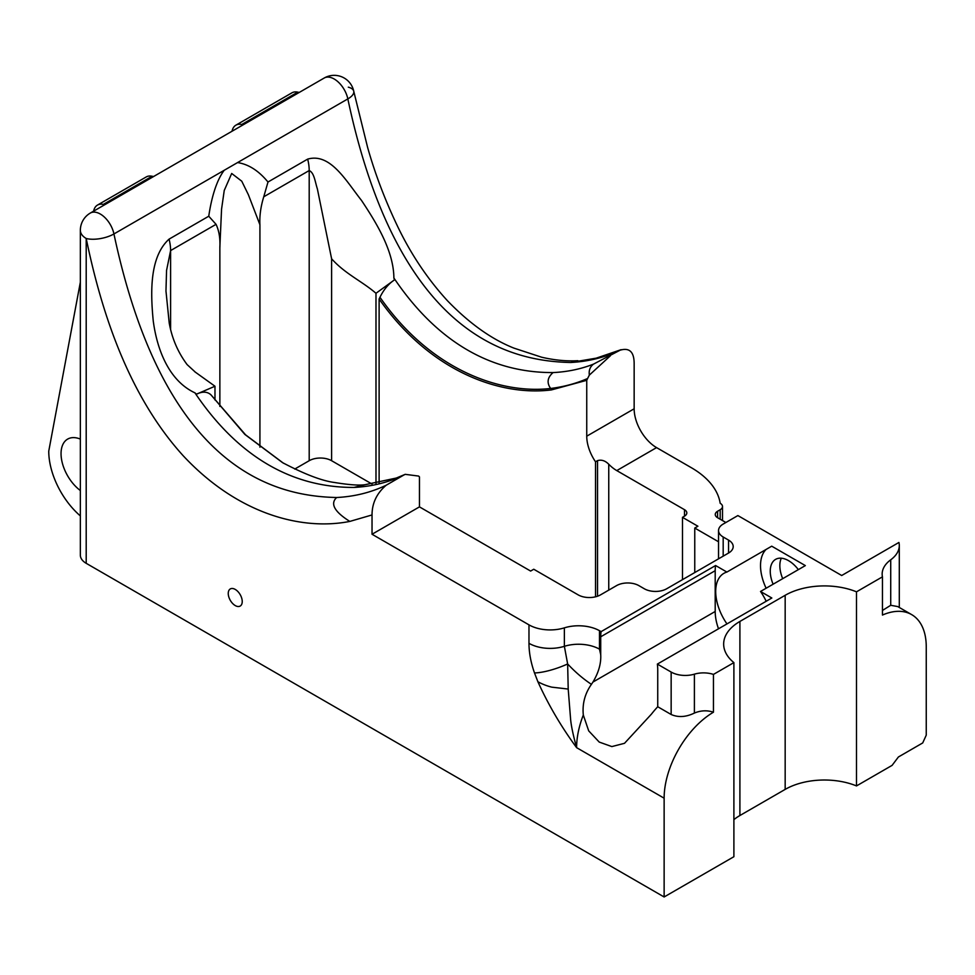 <?xml version="1.0" encoding="UTF-8"?>
<svg xmlns="http://www.w3.org/2000/svg" width="975" height="975" viewBox="0 0 975 975"><rect width="100%" height="100%" fill="white"/><g stroke="black" fill="none" stroke-linecap="round" stroke-linejoin="round"><path stroke-width="1.46" d="M773.114 584.208A25.862 14.93 60 0 1 770.25 571.204A25.862 14.93 60 0 1 775.6 559.37A25.862 14.93 60 0 1 798.354 569.632M781.316 558.2A25.862 14.93 -120 0 0 779.842 565.671A25.862 14.93 -120 0 0 782.706 578.663M235.243 589.424A9.884 5.704 60 0 1 241.702 598.138A9.884 5.704 60 0 1 240.179 606.06A9.884 5.704 60 0 1 235.243 605.572A9.884 5.704 60 0 1 228.784 596.858A9.884 5.704 60 0 1 230.295 588.937A9.884 5.704 60 0 1 235.243 589.424M80.352 490.535A31.822 18.367 60 0 1 61.047 453.668A31.822 18.367 60 0 1 67.641 439.103A31.822 18.367 60 0 1 80.352 439.091M726.96 623.915A39.622 22.876 60 0 1 715.699 591.472A39.622 22.876 60 0 1 723.901 573.337A39.622 22.876 60 0 1 726.899 572.057L771.725 546.183L805.338 565.597L760.524 591.472A39.622 22.876 60 0 1 766.167 601.27M766.118 588.242A39.622 22.876 60 0 1 760.524 565.597A39.622 22.876 60 0 1 766.118 549.413M713.456 674.408L713.456 712.201C707.143 710.117 700.781 710.409 694.395 713.066C685.998 717.137 678.247 717.612 671.153 714.492L671.153 672.055A19.963 11.529 180 0 0 694.395 674.164A19.963 11.529 180 0 1 713.456 674.408L733.895 662.61L733.895 856.708L664.133 896.976L86.202 563.318A19.963 11.529 180 0 1 80.352 555.165L80.352 230.344A19.963 11.529 180 0 0 86.202 238.485L86.202 563.318M664.133 896.976L664.133 798.196A70.444 40.67 -60 0 1 713.456 712.201M600.722 654.737L600.722 636.785A40.316 23.278 60 0 1 601.112 631.617L599.832 630.886L599.832 650.752L600.722 654.737C601.197 663.475 598.601 672.579 592.946 682.061L591.423 684.34C583.05 678.783 575.128 671.982 567.645 663.951L568.206 689.057L570.582 718.965C571.143 725.632 573.154 735.199 576.615 747.667C561.356 726.96 548.45 704.986 537.895 681.757L534.495 672.933C530.827 662.476 528.998 652.604 528.974 643.317L528.974 624.853L372.036 534.251L372.036 514.946L349.818 521.418C302.299 530.79 238.229 514.629 183.324 455.886C128.091 395.131 101.217 311.11 86.202 238.485A19.963 8.117 168.3 0 0 113.941 233.951C164.239 470.572 275.108 496.141 336.655 497.518C354.425 496.592 370.927 492.509 386.161 485.245L403.626 475.154C388.403 482.418 371.902 486.513 354.12 487.427C311.196 487.585 249.137 473.216 194.951 392.852C168.638 380.603 156.914 349.038 153.221 320.726C150.625 293.621 149.163 257.193 169.077 239.131L208.76 216.218C211.1 200.094 215.816 181.326 224.213 170.284L237.559 162.581C248.515 164.239 258.655 170.71 267.991 182.02L307.673 159.108C330.33 152.6 346.003 180.814 361.53 200.46C376.143 222.458 393.668 250.685 393.888 277.997C448.086 358.361 510.144 372.73 553.069 372.572C567.401 371.889 580.868 369.074 593.482 364.138L621.099 349.672L596.212 358.166L570.533 362.493C508.987 361.116 398.117 335.546 347.831 98.914A19.963 8.117 -11.7 0 0 353.754 91.272L353.754 91.272A19.963 8.117 -11.7 0 0 348.319 87.165M856.501 785.923A55.465 32.029 -0 0 0 785.168 789.397L785.168 595.298A55.465 32.029 180 0 1 856.501 591.825L856.501 785.923L892.088 765.375L898.414 756.978L922.716 742.938L926.25 735.138L926.25 646.864A70.444 40.67 -60 0 0 911.662 614.616A70.444 40.67 -60 0 0 882.448 615.054L882.448 576.847A39.926 23.059 180 0 1 882.156 574.068A39.926 23.059 180 0 1 890.723 559.808L890.723 605.292L882.448 610.46M723.182 556.152L723.182 536.993A15.844 9.153 180 0 1 718.538 530.522A15.844 9.153 180 0 1 723.182 524.062L737.88 515.568L841.693 575.506L898.926 542.466A39.926 23.059 180 0 1 899.291 545.537A39.926 23.059 180 0 1 890.723 559.808M911.662 614.616L897.719 606.56L890.723 605.292M671.153 672.055L657.357 664.097A40.316 23.278 60 0 1 657.735 669.703L657.735 706.741L671.153 714.492M725.875 522.503L717.576 517.713A7.922 4.57 -0 0 1 715.26 514.483A7.922 4.57 -0 0 1 717.576 511.253L720.184 509.742A7.922 4.57 180 0 0 722.499 506.513A7.922 4.57 180 0 0 720.184 503.283A99.828 57.635 -0 0 0 691.336 467.695L656.565 447.61A31.7 18.293 60 0 1 634.152 408.793L634.152 363.614C634.128 351.865 629.423 347.405 620.039 350.22C604.817 357.472 588.315 361.567 570.533 362.493M723.182 536.993L728.557 540.101A15.844 9.153 180 0 1 733.2 546.573A15.844 9.153 180 0 1 728.557 553.044L666.705 588.754A15.844 9.153 180 0 1 644.292 588.754L638.918 585.646A15.844 9.153 180 0 0 616.505 585.646L600.539 594.86A15.844 9.153 180 0 1 578.138 594.86L533.764 569.242L530.619 571.058L419.457 506.878L419.457 476.885L418.604 476.068L405.21 474.337L396.289 478.043L364.93 484.733C358.983 485.574 348.794 484.819 334.34 482.467C321.884 480.821 304.627 474.216 282.592 462.662L283.944 463.43M194.951 392.852L196.475 394.192C202.434 391.292 207.273 391.511 210.978 394.851L245.566 434.826L283.03 462.906M379.117 482.93L379.117 298.996C430.572 372.413 500.931 396.313 551.448 389.915L586.743 380.311L586.743 436.178L634.152 408.793M595.53 596.81L595.53 461.797A31.7 18.293 60 0 1 586.743 436.178M599.491 630.691A29.945 17.294 180 0 0 564.367 627.851L564.367 646.315A29.945 17.294 180 0 1 599.491 649.155L599.491 630.691A49.908 28.811 180 0 1 599.832 630.886M564.367 627.851A29.945 17.294 180 0 1 528.974 624.853M785.168 789.397L739.903 815.527A55.465 32.029 -0 0 0 733.895 819.634M733.895 662.61A55.465 32.029 180 0 1 723.657 644.085A55.465 32.029 180 0 1 739.903 621.441L739.903 815.527M785.168 595.298L739.903 621.441M372.06 484.063L331.61 460.712A15.844 9.153 -0 0 0 309.197 460.712L294.73 469.06M591.423 684.34C584.915 693.603 582.209 703.816 583.306 715.004L588.693 730.86L599.223 742.072L611.849 746.582L624.5 743.316L651.446 714.114A70.444 40.67 -60 0 1 657.735 706.741M657.357 664.097L771.834 598.004L760.524 591.472M726.899 572.057L715.589 565.524A40.316 23.278 -120 0 0 715.199 570.692L600.722 636.785M592.946 682.061L715.199 611.471L715.199 570.692M715.199 611.471A40.316 23.278 -120 0 0 718.514 628.79M601.112 631.617L715.589 565.524M210.978 394.851L244.871 434.436L282.592 462.662M586.743 380.311L587.596 378.507C576.128 383.504 563.806 386.831 550.643 388.464C500.358 394.363 430.548 370.061 379.97 297.277C383.663 289.673 388.501 283.871 394.485 279.874L393.888 277.997M379.117 298.996L379.97 297.277M587.596 378.507L589.339 375.107L610.362 355.802M593.482 364.138C590.07 366.746 588.693 370.403 589.339 375.107M403.626 475.154L405.21 474.337M372.036 514.946C372.048 503.197 376.752 493.301 386.161 485.245M599.832 650.752L599.491 649.155M595.53 461.797L597.541 460.627C601.477 459.469 605.219 460.675 608.753 464.246A31.7 18.293 -120 0 0 616.773 470.596L656.565 447.61M214.975 399.957L214.975 386.234L196.475 394.192M194.805 371.768L214.975 386.234M394.485 279.874L375.984 293.28C361.957 281.178 345.162 273.914 331.61 258.789L317.387 188.967C315.047 181.691 314.182 172.66 309.197 170.552L263.75 196.792C260.715 206.688 259.447 216.011 259.923 224.774L248.406 194.781L241.763 181.204L231.697 173.465L224.238 190.466L221.557 209.198L219.863 246.98M375.984 293.28L375.984 483.49M219.863 406.441L219.863 247.894C220.35 238.607 219.082 230.758 216.048 224.335L170.601 250.575L166.554 270.465L165.957 291.391M219.863 247.894L219.863 246.614M259.923 224.774L259.923 447.196M684.499 509.693A7.922 4.57 180 0 1 686.814 512.935A7.922 4.57 180 0 1 684.499 516.165L684.499 509.693L616.773 470.596M718.538 541.771L694.761 528.048L697.905 526.232L682.488 517.335L684.499 516.165M243.311 124.727A19.963 11.529 60 0 1 241.751 124.495A19.963 11.529 -120 0 0 235.889 125.178A19.963 11.529 -120 0 0 232.038 131.235M104.898 204.64A19.963 11.529 60 0 1 103.338 204.409A19.963 11.529 -120 0 0 97.476 205.091L146.25 176.938A19.963 11.529 60 0 1 152.112 176.256A19.963 11.529 -120 0 0 153.66 176.487M235.889 125.178L291.927 92.832A19.963 11.529 60 0 1 297.777 92.15A19.963 11.529 -120 0 0 299.337 92.381M682.488 579.65L682.488 517.335M694.761 528.048L694.761 572.557M80.352 515.921A58.658 33.869 60 0 1 48.75 451.157L80.352 282.141M97.476 205.091A19.963 11.529 -120 0 0 93.624 211.148M528.974 643.317A29.945 17.294 180 0 0 564.367 646.315L567.645 663.951A29.945 7.495 160.5 0 1 534.495 672.933M263.75 196.792L267.991 182.02M216.048 224.335L208.76 216.218M856.501 591.825L882.448 576.847M372.036 534.251L419.457 506.878M237.559 162.581L347.831 98.914A19.963 11.529 -120 0 0 334.193 79.012A19.963 11.529 -120 0 0 324.212 78.024A19.963 19.963 0 0 1 353.754 91.272L367.624 147.469C375.18 174.184 385.296 200.74 397.958 227.126C411.243 254.646 427.708 279.155 447.367 300.641C469.255 323.334 491.424 339.154 513.874 348.099L541.637 357.216C554.482 360.189 566.56 361.347 577.858 360.689M664.133 798.196L576.615 747.667A70.444 40.67 120 0 1 583.306 715.004M694.395 674.164L694.395 713.066M728.557 540.101L728.557 553.044M550.643 388.464C546.609 382.797 547.414 377.496 553.069 372.572M354.12 487.427L364.93 484.733M336.655 497.518C327.832 505.672 340.299 515.434 349.818 521.418M224.213 170.284L113.941 233.951A19.963 11.529 -120 0 0 90.334 213.05L324.212 78.024M309.197 460.712L309.197 170.552A39.926 23.059 -120 0 0 307.673 159.108M331.61 258.789L331.61 460.712M169.077 239.131A39.926 23.059 -120 0 1 170.601 250.575L170.601 329.026M597.541 460.627L597.541 596.225M608.753 464.246L608.753 590.131M717.576 511.253L717.576 517.713M720.184 509.742L720.184 519.224M568.206 689.057L551.801 687.156C546.975 685.973 542.344 684.17 537.895 681.757M297.777 92.15L241.751 124.495M152.112 176.256L103.338 204.409M899.291 545.537L899.291 607.474M718.538 530.522L718.538 558.821M283.457 463.162L282.604 462.662M722.499 506.513L722.499 520.553M195.256 372.072L187.115 364.601C177.925 352.292 171.953 338.386 169.199 322.896L165.957 290.903M90.334 213.05A19.963 19.963 0 0 0 80.352 230.344"/></g></svg>

